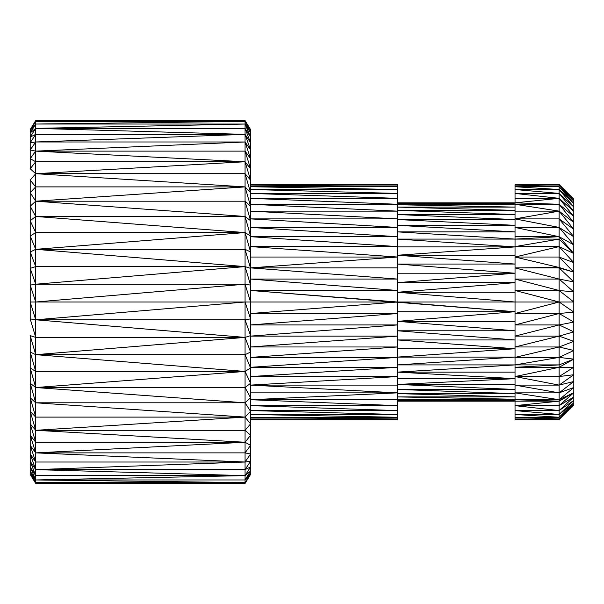 <?xml version="1.0" encoding="UTF-8"?>
<svg xmlns="http://www.w3.org/2000/svg" width="604" height="604" viewBox="0 0 604 604"><rect width="100%" height="100%" fill="white"/><g stroke="black" fill="none" stroke-linecap="round" stroke-linejoin="round"><path stroke-width="0.91" d="M30.2 367.964L30.2 335.628L35.712 354.669L35.712 337.394L30.2 335.628L30.2 352.041L35.712 354.669L30.2 335.628L35.712 337.394L35.712 319.795L30.2 302L35.712 302L35.712 284.205L30.2 268.372L30.2 285.103L35.712 284.205L30.2 285.103L35.712 302L30.2 285.103L30.2 318.897L35.712 319.795L35.712 302L30.2 302L35.712 319.795L30.2 318.897L35.712 337.394L30.2 318.897L30.2 180.113L35.712 173.695L35.712 161.736L30.2 158.678L35.712 151.128L30.2 149.981L30.2 168.758L35.712 161.736L35.712 151.128L30.2 158.678L35.712 161.736L30.2 168.758L35.712 173.695L30.2 168.758L30.2 149.981L35.712 141.978L35.712 151.128L245.065 141.978L250.577 149.981L245.065 134.367L250.577 142.755L250.577 137.055L245.065 124.039L250.577 132.94L245.065 121.419L245.065 128.373L250.577 137.055L250.577 130.456L245.065 121.419L250.577 132.94L245.065 124.039L250.577 137.055L245.065 128.373L250.577 142.755L245.065 128.373L245.065 141.978L35.712 141.978L35.712 134.367L30.2 137.055L35.712 128.373L35.712 121.419L30.2 130.456L35.712 124.039L30.2 130.456L30.2 132.94L35.712 124.039L30.2 132.94L35.712 128.373L245.065 124.039L35.712 124.039L35.712 128.373L30.2 132.94L30.2 142.755L35.712 134.367L35.712 128.373L30.2 137.055L35.712 134.367L30.2 142.755L35.712 141.978L30.2 142.755L30.2 149.981L35.712 151.128L35.712 141.978L30.2 149.981L30.2 129.618L30.2 130.456L35.712 121.419L245.065 121.419L245.065 120.558L35.712 121.419L35.712 124.039L245.065 121.419L35.712 121.419L30.2 129.618L35.712 121.419L35.712 120.558L30.2 129.618L35.712 120.558L35.712 121.419L245.065 120.558L250.577 130.456L250.577 129.618L245.065 120.558L245.065 121.419L35.712 124.039L245.065 124.039L245.065 121.419L250.577 130.456L245.065 120.558L250.577 129.618L250.577 130.456L245.065 121.419L250.577 130.456L250.577 132.94L245.065 124.039L35.712 128.373L245.065 128.373L245.065 124.039L250.577 132.94L250.577 142.755L245.065 134.367L245.065 128.373L35.712 128.373L245.065 134.367L35.712 128.373L35.712 134.367L245.065 134.367L35.712 134.367L35.712 141.978L245.065 134.367L35.712 141.978L245.065 141.978L245.065 134.367L250.577 149.981L250.577 142.755L250.577 149.981L245.065 141.978L35.712 151.128L245.065 151.128L245.065 141.978L250.577 158.678L250.577 168.758L245.065 161.736L250.577 180.113L250.577 149.981L250.577 158.678L245.065 141.978L245.065 151.128L35.712 151.128L245.065 161.736L245.065 151.128L250.577 158.678L245.065 151.128L250.577 168.758L245.065 151.128L245.065 161.736L35.712 151.128L35.712 161.736L245.065 161.736L35.712 173.695L30.2 180.113L30.2 192.646L35.712 186.893L30.2 180.113L35.712 186.893L35.712 173.695L35.712 186.893L30.2 192.646L35.712 201.2L35.712 186.893L245.065 186.893L250.577 192.646L250.577 180.113L245.065 173.695L250.577 192.646L245.065 173.695L245.065 201.2L250.577 206.236L245.065 186.893L250.577 206.236L250.577 192.646L245.065 186.893L35.712 173.695L245.065 173.695L245.065 161.736L35.712 161.736L35.712 173.695L245.065 161.736L250.577 168.758L250.577 180.113L245.065 161.736L245.065 173.695L35.712 173.695L245.065 186.893L35.712 186.893L35.712 201.2L30.2 192.646L30.2 206.236L35.712 201.2L30.2 206.236L35.712 216.466L35.712 201.2L245.065 186.893L35.712 201.2L245.065 201.2L245.065 216.466L250.577 220.739L245.065 201.2L250.577 220.739L250.577 206.236L245.065 201.2L245.065 173.695L250.577 180.113L250.577 220.739L245.065 216.466L250.577 236.036L250.577 220.739L250.577 236.036L245.065 216.466L245.065 232.563L250.577 236.036L250.577 423.887L245.065 430.305L250.577 435.242L250.577 423.887L250.577 435.242L245.065 430.305L245.065 442.264L250.577 435.242L245.065 442.264L245.065 452.872L250.577 445.322L245.065 442.264L250.577 445.322L250.577 435.242L250.577 445.322L245.065 452.872L245.065 462.022L250.577 454.019L245.065 452.872L250.577 454.019L250.577 445.322L250.577 454.019L245.065 462.022L250.577 461.245L250.577 454.019L250.577 461.245L245.065 462.022L245.065 469.633L250.577 461.245L245.065 469.633L245.065 475.627L250.577 466.945L245.065 469.633L250.577 466.945L250.577 461.245L250.577 466.945L245.065 475.627L250.577 471.06L250.577 466.945L250.577 471.06L245.065 475.627L245.065 479.961L250.577 471.06L245.065 479.961L250.577 473.544L250.577 471.06L250.577 473.544L245.065 479.961L245.065 482.581L250.577 473.544L245.065 482.581L35.712 479.961L30.2 466.945L30.2 367.964L35.712 371.437L30.2 352.041L30.2 367.964L35.712 387.534L35.712 354.669L30.2 352.041L35.712 371.437L30.2 367.964L30.2 383.261L35.712 387.534L30.2 367.964M559.108 401.169L515.031 401.169L515.031 405.654L559.108 401.169L515.031 405.654L559.108 405.654L559.108 401.169L515.031 399.727L559.108 399.727L515.031 392.857L515.031 401.169L559.108 401.169L559.108 392.857L515.031 392.857L559.108 399.727L515.031 399.727L559.108 401.169L573.8 392.691L573.8 404.846L573.8 404.34L559.108 417.273L515.031 414.48L559.108 414.48L515.031 410.584L559.108 410.584L515.031 405.654L515.031 417.273L559.108 417.273L559.108 405.654L515.031 405.654L559.108 410.584L515.031 410.584L559.108 414.48L515.031 414.48L559.108 417.273L515.031 417.273L515.031 418.965L559.108 418.965L515.031 417.273L559.108 418.965L559.108 417.273L573.8 402.86L573.8 397.009L559.108 405.654L559.108 410.584L573.8 397.009L573.8 392.691L559.108 399.727L559.108 405.654L573.8 397.009L559.108 410.584L573.8 400.422L559.108 410.584L559.108 414.48L573.8 400.422L559.108 414.48L573.8 402.86L559.108 414.48L559.108 418.965L515.031 418.965L559.108 419.138L573.8 404.34L573.8 402.86L559.108 417.273L573.8 404.34L559.108 418.965L573.8 404.846L559.108 419.138L515.031 419.538L559.108 419.538L559.108 419.138L515.031 418.965L515.031 419.538L559.108 419.138L573.8 404.846L559.108 419.538L515.031 419.538L515.031 392.857L559.108 392.857L515.031 385.11L559.108 385.11L559.108 364.899L515.031 367.308L559.108 367.308L515.031 376.564L559.108 376.564L515.031 376.564L559.108 367.308L515.031 367.308L559.108 364.899L515.031 364.899L515.031 376.564L559.108 385.11L515.031 376.564L515.031 392.857L515.031 385.11L559.108 392.857L559.108 385.11L515.031 385.11L515.031 302L397.5 292.276L515.031 292.276L397.5 292.276L515.031 282.649L397.5 292.276L515.031 302L397.5 302L397.5 419.538L397.5 418.965L250.577 417.273L397.5 417.273L250.577 414.48L397.5 414.48L250.577 410.584L397.5 410.584L250.577 405.654L397.5 405.654L250.577 399.727L397.5 399.727L397.5 392.857L250.577 399.727L397.5 392.857L250.577 392.857L397.5 392.857L397.5 302L515.031 302L515.031 239.101L559.108 239.101L559.108 236.692L515.031 227.436L559.108 227.436L515.031 218.89L559.108 218.89L559.108 211.143L515.031 204.273L559.108 204.273L515.031 202.831L515.031 211.143L559.108 211.143L559.108 204.273L515.031 204.273L559.108 211.143L515.031 218.89L559.108 211.143L515.031 211.143L515.031 236.692L559.108 236.692L559.108 218.89L515.031 218.89L559.108 227.436L515.031 227.436L559.108 236.692L515.031 239.101L559.108 236.692L515.031 236.692L515.031 239.101L515.031 202.831L397.5 202.831L515.031 203.314L397.5 202.831L515.031 202.831L515.031 184.462L559.108 185.035L573.8 201.14L573.8 392.691L573.8 387.504L559.108 399.727L573.8 392.691L559.108 405.654L573.8 392.691L559.108 401.169M35.712 402.8L35.712 387.534L30.2 383.261L35.712 402.8L30.2 383.261L30.2 397.764L35.712 402.8L30.2 397.764L30.2 423.887L35.712 430.305L245.065 430.305L245.065 417.107L35.712 430.305L245.065 442.264L245.065 430.305L35.712 430.305L30.2 411.354L35.712 417.107L35.712 430.305L30.2 423.887L30.2 435.242L35.712 442.264L30.2 423.887L35.712 442.264L35.712 430.305L35.712 442.264L30.2 435.242L35.712 452.872L245.065 462.022L245.065 452.872L35.712 452.872L35.712 442.264L245.065 442.264L35.712 430.305L245.065 417.107L35.712 417.107L30.2 397.764L35.712 417.107L35.712 402.8L245.065 417.107L250.577 411.354L250.577 397.764L250.577 399.727L397.5 405.654L397.5 399.727L250.577 399.727L250.577 383.261L245.065 387.534L250.577 397.764L245.065 387.534L245.065 402.8L250.577 397.764L245.065 402.8L250.577 411.354L245.065 402.8L245.065 430.305L250.577 423.887L245.065 417.107L250.577 423.887L250.577 411.354L245.065 417.107L245.065 387.534L250.577 383.261L245.065 371.437L250.577 367.964L250.577 352.041L245.065 337.394L245.065 354.669L250.577 352.041L250.577 335.628L245.065 337.394L250.577 352.041L245.065 354.669L250.577 367.964L245.065 354.669L245.065 387.534L35.712 387.534L245.065 402.8L35.712 402.8L35.712 417.107L30.2 411.354L35.712 430.305L35.712 417.107L245.065 417.107L35.712 402.8L245.065 402.8L35.712 387.534L245.065 371.437L250.577 383.261L250.577 367.964L245.065 371.437L245.065 337.394L250.577 335.628L245.065 319.795L250.577 318.897L250.577 302L397.5 302L515.031 311.724L250.577 290.479L397.5 290.479L397.5 302L397.5 290.479L250.577 279.063L397.5 279.063L397.5 290.479L397.5 279.063L250.577 267.889L397.5 257.025L397.5 236.692L250.577 227.436L397.5 227.436L250.577 218.89L397.5 218.89L250.577 211.143L397.5 211.143L250.577 204.273L397.5 204.273L250.577 198.346L397.5 198.346L250.577 193.416L397.5 193.416L250.577 189.52L397.5 189.52L250.577 186.727L397.5 186.727L250.577 185.035L397.5 186.727L397.5 185.035L250.577 185.035L397.5 185.035L397.5 184.462L250.577 184.462L397.5 185.035L250.577 184.462L397.5 184.462L397.5 186.727L250.577 186.727L397.5 189.52L397.5 186.727L397.5 189.52L250.577 189.52L397.5 193.416L397.5 189.52L397.5 193.416L250.577 193.416L397.5 198.346L397.5 193.416L397.5 198.346L250.577 198.346L397.5 204.273L397.5 198.346L397.5 204.273L250.577 204.273L397.5 211.143L397.5 204.273L397.5 211.143L250.577 211.143L397.5 218.89L397.5 211.143L397.5 218.89L250.577 218.89L397.5 227.436L397.5 218.89L397.5 227.436L250.577 227.436L397.5 236.692L397.5 227.436L397.5 236.692L250.577 236.692L397.5 236.692L397.5 246.598L250.577 236.692L397.5 246.598L250.577 246.598L397.5 246.598L397.5 257.025L250.577 246.598L397.5 257.025L250.577 257.025L397.5 257.025L397.5 279.063L397.5 257.025L250.577 267.889L397.5 267.889L250.577 267.889L397.5 279.063L250.577 279.063L397.5 290.479L250.577 290.479L397.5 302L250.577 313.521L397.5 313.521L250.577 324.937L397.5 324.937L250.577 336.111L397.5 336.111L250.577 346.975L397.5 346.975L250.577 357.402L397.5 357.402L250.577 367.308L397.5 367.308L250.577 376.564L397.5 376.564L250.577 385.11L397.5 385.11L250.577 385.11L397.5 376.564L250.577 376.564L397.5 367.308L250.577 367.308L397.5 357.402L250.577 357.402L397.5 346.975L250.577 346.975L397.5 336.111L250.577 336.111L397.5 324.937L250.577 324.937L397.5 313.521L250.577 313.521L397.5 302L250.577 302L245.065 284.205L250.577 285.103L250.577 251.959L245.065 232.563L245.065 249.331L250.577 251.959L250.577 236.036L245.065 232.563L250.577 251.959L245.065 249.331L250.577 268.372L245.065 249.331L245.065 216.466L35.712 201.2L35.712 216.466L30.2 206.236L30.2 220.739L35.712 216.466L30.2 220.739L30.2 236.036L35.712 232.563L30.2 220.739L35.712 232.563L35.712 216.466L245.065 216.466L245.065 201.2L35.712 201.2L245.065 216.466L35.712 216.466L245.065 232.563L35.712 216.466L35.712 232.563L30.2 236.036L35.712 249.331L35.712 232.563L245.065 232.563L35.712 232.563L35.712 249.331L30.2 236.036L30.2 251.959L35.712 249.331L30.2 251.959L30.2 268.372L35.712 266.606L30.2 251.959L35.712 266.606L35.712 249.331L245.065 232.563L35.712 249.331L245.065 249.331L35.712 249.331L245.065 266.606L245.065 249.331L245.065 266.606L35.712 249.331L35.712 266.606L30.2 268.372L35.712 284.205L35.712 266.606L245.065 266.606L35.712 266.606L35.712 284.205L245.065 266.606L250.577 268.372L245.065 266.606L250.577 285.103L245.065 266.606L245.065 302L250.577 302L250.577 285.103L245.065 284.205L250.577 302L245.065 302L250.577 318.897L245.065 302L245.065 337.394L245.065 319.795L250.577 335.628L250.577 318.897L245.065 319.795L245.065 266.606L35.712 284.205L245.065 284.205L35.712 284.205L35.712 302L245.065 284.205L35.712 302L245.065 302L35.712 302L35.712 319.795L245.065 302L35.712 319.795L245.065 319.795L35.712 319.795L245.065 337.394L35.712 319.795L35.712 337.394L245.065 337.394L35.712 337.394L35.712 354.669L245.065 337.394L35.712 354.669L245.065 354.669L35.712 354.669L245.065 371.437L35.712 354.669L35.712 371.437L245.065 371.437L35.712 371.437L35.712 387.534L245.065 387.534L245.065 371.437L35.712 387.534L35.712 402.8M30.2 474.382L35.712 483.442L30.2 473.544L30.2 471.06L35.712 479.961L35.712 469.633L245.065 469.633L245.065 462.022L35.712 469.633L245.065 475.627L245.065 469.633L35.712 469.633L35.712 452.872L30.2 435.242L30.2 445.322L35.712 452.872L30.2 445.322L35.712 462.022L30.2 445.322L30.2 454.019L35.712 462.022L30.2 454.019L35.712 469.633L245.065 462.022L35.712 452.872L245.065 452.872L245.065 442.264L35.712 452.872L245.065 442.264L35.712 442.264L35.712 462.022L245.065 462.022L35.712 462.022L35.712 469.633L30.2 454.019L30.2 461.245L35.712 469.633L30.2 461.245L35.712 475.627L30.2 461.245L30.2 466.945L35.712 475.627L30.2 466.945L30.2 473.544L35.712 482.581L30.2 471.06L35.712 482.581L35.712 479.961L30.2 471.06L30.2 466.945L35.712 479.961L35.712 482.581L30.2 473.544L35.712 483.442L30.2 474.382M35.712 483.442L35.712 482.581L245.065 482.581L245.065 475.627L35.712 469.633L35.712 475.627L245.065 475.627L35.712 479.961L245.065 479.961L35.712 479.961L245.065 475.627L35.712 475.627L35.712 479.961L245.065 482.581L35.712 483.442L245.065 483.442L245.065 482.581L245.065 483.442L35.712 483.442L245.065 482.581L250.577 474.382L245.065 482.581L35.712 482.581L35.712 483.442M397.5 203.314L515.031 203.314L397.5 203.314L515.031 204.741L397.5 203.314M397.5 204.741L515.031 204.741L397.5 204.741L515.031 207.104L397.5 204.741M397.5 207.104L515.031 207.104L397.5 207.104L515.031 210.381L397.5 207.104M397.5 210.381L515.031 210.381L397.5 210.381L515.031 214.541L397.5 210.381M397.5 214.541L515.031 214.541L397.5 214.541L515.031 219.546L397.5 214.541M397.5 219.546L515.031 219.546L397.5 219.546L515.031 225.337L397.5 219.546M397.5 225.337L515.031 225.337L397.5 225.337L515.031 231.876L397.5 225.337M397.5 231.876L515.031 231.876L397.5 231.876L515.031 239.086L397.5 231.876M397.5 239.086L515.031 239.086L397.5 239.086L515.031 246.908L397.5 239.086M397.5 246.908L515.031 246.908L397.5 255.25L515.031 255.25L397.5 255.25L515.031 246.908L397.5 246.908M397.5 255.25L515.031 264.054L397.5 255.25M397.5 264.054L515.031 264.054L397.5 264.054L515.031 273.219L397.5 264.054M559.108 267.889L573.8 281.932L573.8 272.147L559.108 267.889L573.8 272.147L559.108 267.474L559.108 279.063L573.8 281.932L559.108 267.889L559.108 267.474L573.8 272.147L573.8 253.514L559.108 236.692L573.8 244.862L573.8 236.753L559.108 218.89L573.8 229.278L573.8 222.498L559.108 204.273L573.8 216.496L559.108 198.346L559.108 211.143L573.8 222.498L573.8 206.991L559.108 189.52L573.8 203.578L573.8 199.66L573.8 201.14L559.108 185.035L559.108 186.727L573.8 201.14L559.108 186.727L573.8 203.578L559.108 186.727L559.108 193.416L573.8 206.991L573.8 203.578L559.108 189.52L573.8 206.991L559.108 193.416L573.8 211.309L559.108 193.416L559.108 198.346L573.8 211.309L559.108 198.346L573.8 216.496L559.108 204.273L573.8 222.498L559.108 211.143L573.8 229.278L559.108 211.143L559.108 227.436L573.8 236.753L573.8 229.278L559.108 218.89L573.8 236.753L559.108 227.436L573.8 244.862L559.108 227.436L559.108 239.101L573.8 253.514L573.8 244.862L559.108 236.692L573.8 253.514L559.108 246.598L573.8 262.642L559.108 246.598L573.8 253.514L559.108 239.101L559.108 257.025L573.8 262.642L559.108 257.025L573.8 272.147L559.108 257.025L559.108 267.474L515.031 267.889L559.108 267.889L515.031 267.889L515.031 279.063L559.108 279.063L559.108 290.479L573.8 291.921L559.108 279.063L573.8 291.921L573.8 281.932L559.108 279.063L515.031 267.889L559.108 279.063L559.108 267.889M245.065 483.442L250.577 474.382L250.577 473.544L250.577 474.382L245.065 483.442M573.8 341.358L573.8 331.853L559.108 336.111L573.8 341.358L559.108 336.111L573.8 331.853L559.108 324.937L573.8 322.068L573.8 312.079L559.108 302L573.8 302L573.8 291.921L559.108 290.479L573.8 302L559.108 290.479L559.108 313.521L573.8 312.079L573.8 302L559.108 302L573.8 312.079L559.108 313.521L573.8 322.068L559.108 313.521L559.108 346.975L573.8 341.358L559.108 346.975L573.8 350.486L559.108 357.402L573.8 359.138L573.8 341.358M559.108 367.308L573.8 359.138L559.108 364.899L559.108 376.564L573.8 367.247L559.108 367.308L573.8 367.247L573.8 359.138L559.108 367.308M573.8 374.722L573.8 367.247L559.108 376.564L573.8 374.722L559.108 376.564L559.108 385.11L573.8 374.722L559.108 385.11L559.108 392.857L573.8 381.502L559.108 385.11L573.8 381.502L573.8 374.722M515.031 384.454L397.5 384.454L515.031 389.459L397.5 389.459L515.031 393.619L397.5 389.459L515.031 389.459L397.5 384.454L515.031 378.663L397.5 372.124L515.031 372.124L397.5 372.124L515.031 364.914L397.5 372.124L515.031 378.663L397.5 378.663L515.031 378.663L397.5 384.454L515.031 384.454M397.5 393.619L515.031 393.619L397.5 393.619L515.031 396.896L397.5 393.619M397.5 396.896L515.031 396.896L397.5 396.896L515.031 399.259L397.5 396.896M397.5 399.259L515.031 399.259L397.5 399.259L515.031 400.686L397.5 399.259M397.5 400.686L515.031 400.686L397.5 400.686L515.031 401.169L397.5 400.686M397.5 273.219L515.031 273.219L397.5 282.649L515.031 282.649L397.5 282.649L515.031 273.219L397.5 273.219M397.5 311.724L515.031 311.724L397.5 321.351L515.031 321.351L397.5 321.351L515.031 311.724L397.5 311.724M397.5 321.351L515.031 330.781L397.5 321.351M573.8 387.504L573.8 381.502L559.108 392.857L573.8 387.504L559.108 392.857L559.108 399.727L573.8 387.504M397.5 330.781L515.031 330.781L397.5 330.781L515.031 339.946L397.5 330.781M397.5 339.946L515.031 339.946L397.5 339.946L515.031 348.75L397.5 339.946M397.5 348.75L515.031 348.75L397.5 357.092L515.031 357.092L397.5 364.914L515.031 364.914L397.5 364.914L515.031 357.092L397.5 357.092L515.031 348.75L397.5 348.75M397.5 401.169L515.031 401.169L397.5 401.169M250.577 405.654L397.5 410.584L397.5 405.654L250.577 405.654M250.577 410.584L397.5 414.48L397.5 410.584L250.577 410.584M250.577 414.48L397.5 417.273L397.5 414.48L250.577 414.48M250.577 418.965L397.5 418.965L397.5 417.273L250.577 417.273L397.5 418.965L250.577 418.965L397.5 419.538L250.577 418.965M245.065 120.558L35.712 120.558L245.065 120.558L35.712 121.419L245.065 120.558M250.577 385.11L397.5 392.857L250.577 385.11M573.8 199.154L559.108 185.035L573.8 199.66L559.108 184.462L559.108 185.035L515.031 185.035L515.031 186.727L559.108 186.727L515.031 185.035L559.108 186.727L559.108 184.462L573.8 199.154M515.031 186.727L515.031 189.52L559.108 189.52L515.031 186.727L559.108 189.52L559.108 186.727L515.031 186.727M515.031 189.52L515.031 193.416L559.108 193.416L515.031 189.52L559.108 193.416L559.108 189.52L515.031 189.52M515.031 193.416L515.031 198.346L559.108 198.346L515.031 193.416L559.108 198.346L559.108 193.416L515.031 193.416M559.108 204.273L559.108 198.346L515.031 202.831L559.108 204.273M515.031 198.346L515.031 202.831L559.108 198.346L515.031 198.346M559.108 184.462L515.031 184.462L515.031 185.035L559.108 185.035L515.031 184.462L559.108 184.462M559.108 324.937L573.8 331.853L573.8 322.068L559.108 324.937L559.108 302L515.031 290.479L559.108 290.479L515.031 279.063L515.031 302L559.108 302L559.108 279.063L515.031 279.063L559.108 290.479L515.031 290.479L559.108 302L515.031 313.521L559.108 313.521L515.031 324.937L559.108 324.937L515.031 336.111L559.108 336.111L559.108 324.937L515.031 324.937L559.108 313.521L515.031 313.521L559.108 302L515.031 302L515.031 336.111L559.108 324.937M250.577 419.538L397.5 419.538L250.577 419.538M573.8 350.486L559.108 346.975L559.108 357.402L573.8 350.486M559.108 364.899L573.8 359.138L559.108 357.402L559.108 364.899L559.108 336.111L515.031 346.975L559.108 346.975L515.031 357.402L559.108 357.402L515.031 364.899L559.108 364.899M515.031 346.975L559.108 336.111L515.031 336.111L515.031 357.402L559.108 346.975L515.031 346.975M515.031 364.899L559.108 357.402L515.031 357.402L515.031 364.899M515.031 246.598L559.108 246.598L559.108 239.101L515.031 246.598L559.108 239.101L515.031 239.101L515.031 257.025L559.108 257.025L559.108 246.598L515.031 257.025L559.108 246.598L515.031 246.598M559.108 267.474L559.108 257.025L515.031 257.025L559.108 267.474L515.031 257.025L515.031 267.889L559.108 267.474M559.108 419.538L573.8 404.846L559.108 419.538"/></g></svg>

